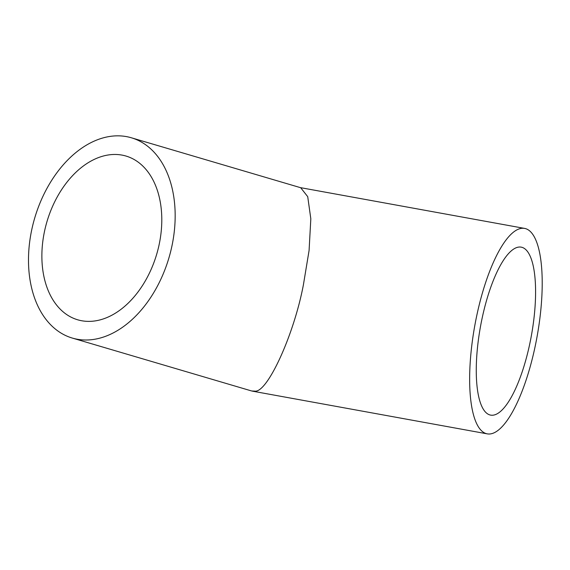 <?xml version="1.0" encoding="UTF-8"?>
<svg xmlns="http://www.w3.org/2000/svg" width="570" height="570" viewBox="0 0 570 570"><rect width="100%" height="100%" fill="white"/><g stroke="black" fill="none" stroke-linecap="round" stroke-linejoin="round"><path stroke-width="0.85" d="M119.365 154.712A85.365 57.235 -73.6 0 0 45.614 226.575A85.365 57.235 -73.6 0 0 77.684 319.798A85.365 57.235 -73.6 0 0 84.296 321.131A85.365 57.235 -73.6 0 0 158.054 249.268A85.365 57.235 -73.6 0 0 125.984 156.045A85.365 57.235 -73.6 0 0 119.365 154.712M529.858 343.418A85.365 25.857 -79.7 0 1 490.656 415.117A85.365 25.857 -79.7 0 1 481.992 318.844A85.365 25.857 -79.7 0 1 521.201 247.145A85.365 25.857 -79.7 0 1 529.858 343.418M123.277 136.145A104.41 70.003 106.4 0 1 131.371 137.783A104.41 70.003 106.4 0 1 170.594 251.797A104.41 70.003 106.4 0 1 80.384 339.699A104.41 70.003 106.4 0 1 72.297 338.067A104.41 70.003 106.4 0 1 33.067 224.046A104.41 70.003 106.4 0 1 123.277 136.145M72.297 338.067L251.691 390.984L254.747 391.127C267.266 393.328 294.049 334.747 303.44 284.601L309.083 250.487L310.821 218.816L307.722 196.664L300.689 187.722L131.371 137.783M535.202 346.161A104.41 31.621 100.3 0 0 524.607 228.406A104.41 31.621 100.3 0 0 476.655 316.101A104.41 31.621 100.3 0 0 487.243 433.856A104.41 31.621 100.3 0 0 535.202 346.161M300.369 187.63L524.607 228.406M252.339 391.134L487.243 433.856"/></g></svg>
